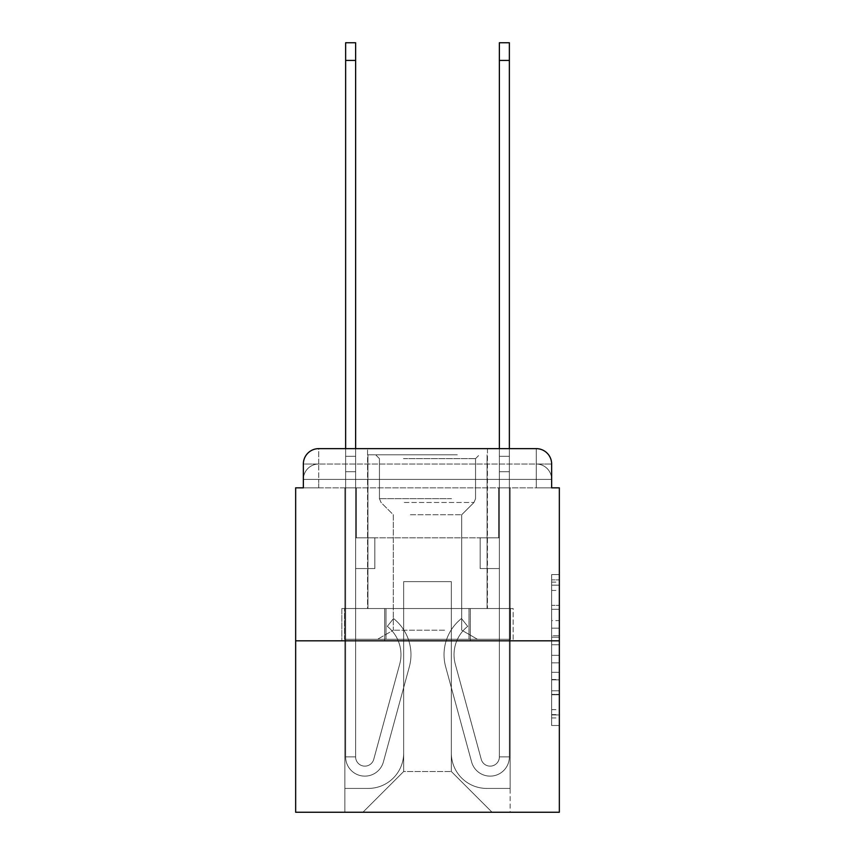 <?xml version="1.0" encoding="UTF-8"?>
<svg xmlns="http://www.w3.org/2000/svg" width="855" height="855" viewBox="0 0 855 855"><rect width="100%" height="100%" fill="white"/><g stroke="black" fill="none" stroke-linecap="round" stroke-linejoin="round"><path stroke-width="0.64" stroke-dasharray="4.28 3.21" d="M551.646 620.623L551.646 644.766L559.341 644.766L559.341 717.954L559.341 582.137L559.341 644.766L551.646 644.766L551.646 579.872L551.646 725.5L551.646 574.592L551.646 714.94L559.341 714.94L551.646 714.94L559.341 714.94L551.646 714.94L551.646 690.797L551.646 725.5L559.341 725.5L559.341 574.592L559.341 714.566L559.341 655.325L551.646 655.325L559.341 655.325L559.341 690.797L559.341 585.151L551.646 585.151L559.341 585.151L559.341 725.5L559.341 582.137L559.341 725.5L551.646 725.5L551.646 574.592L559.341 574.592L559.341 582.137L559.341 574.592L559.341 582.137L559.341 574.592L559.341 579.872L559.341 574.592L551.646 574.592L551.646 585.151L559.341 585.151L551.646 585.151L551.646 620.623L559.341 620.623M303.354 487.842L318.723 487.842L303.354 487.842L318.723 487.842L303.354 487.842L303.354 479.388L536.277 479.388L303.354 479.388L318.723 479.388L318.723 464.019L536.277 464.019L318.723 464.019L536.277 464.019L536.277 479.388L551.646 479.388L536.277 479.388L536.277 464.019L536.277 479.388L551.646 479.388L536.277 479.388L551.646 479.388L536.277 479.388L551.646 479.388L536.277 479.388L551.646 479.388L536.277 479.388L551.646 479.388L536.277 479.388L551.646 479.388L536.277 479.388L551.646 479.388L536.277 479.388L551.646 479.388L536.277 479.388L551.646 479.388L536.277 479.388L551.646 479.388L536.277 479.388L551.646 479.388L536.277 479.388L536.277 464.019L536.277 479.388L536.277 464.019L536.277 479.388L536.277 464.019L536.277 479.388L536.277 464.019L536.277 479.388L536.277 464.019L536.277 479.388L536.277 464.019L536.277 479.388L536.277 464.019L536.277 479.388L536.277 464.019L536.277 479.388L536.277 464.019L536.277 479.388L536.277 464.019L536.277 479.388L536.277 464.019L551.646 464.019L303.354 464.019A15.379 15.379 0 0 1 318.723 448.64L536.277 448.64L318.723 448.64A15.379 15.379 0 0 0 303.354 464.019L318.723 464.019A15.379 15.379 0 0 0 303.354 479.388L318.723 479.388L318.723 464.019A15.379 15.379 0 0 0 303.354 479.388L318.723 479.388L303.354 479.388L318.723 479.388L303.354 479.388L318.723 479.388L303.354 479.388L318.723 479.388L303.354 479.388L318.723 479.388L303.354 479.388L318.723 479.388L303.354 479.388L318.723 479.388L303.354 479.388L318.723 479.388L303.354 479.388L318.723 479.388L303.354 479.388L303.354 487.842L303.354 479.388L303.354 487.842L303.354 479.388L303.354 487.842L303.354 479.388L303.354 487.842L303.354 479.388L303.354 487.842L303.354 479.388L303.354 487.842L295.659 487.842L295.659 812.25L559.341 812.25L559.341 487.842L551.646 487.842L551.646 464.019A15.379 15.379 0 0 0 536.277 448.64A15.379 15.379 0 0 1 551.646 464.019L551.646 487.842L303.354 487.842L303.354 464.019L303.354 487.842L551.646 487.842L536.277 487.842L551.646 487.842L536.277 487.842L551.646 487.842L536.277 487.842L551.646 487.842L536.277 487.842L551.646 487.842L536.277 487.842L551.646 487.842L536.277 487.842L551.646 487.842L536.277 487.842L551.646 487.842L536.277 487.842L551.646 487.842L536.277 487.842L551.646 487.842L536.277 487.842L551.646 487.842L536.277 487.842L551.646 487.842L536.277 487.842L536.277 464.019L536.277 487.842L536.277 479.388L536.277 487.842L536.277 479.388L536.277 487.842L536.277 479.388L536.277 487.842L536.277 479.388L536.277 487.842L536.277 479.388L536.277 487.842L536.277 479.388L536.277 487.842L536.277 479.388L536.277 487.842L536.277 479.388L536.277 487.842L536.277 479.388L536.277 487.842L536.277 479.388L536.277 487.842L536.277 479.388L536.277 487.842L536.277 479.388L536.277 487.842L551.646 487.842L551.646 479.388A15.379 15.379 0 0 0 536.277 464.019L536.277 448.64A15.379 15.379 0 0 1 551.646 464.019A15.379 15.379 0 0 0 536.277 448.64L536.277 464.019A15.379 15.379 0 0 1 551.646 479.388A15.379 15.379 0 0 0 536.277 464.019A15.379 15.379 0 0 1 551.646 479.388A15.379 15.379 0 0 0 536.277 464.019A15.379 15.379 0 0 1 551.646 479.388A15.379 15.379 0 0 0 536.277 464.019A15.379 15.379 0 0 1 551.646 479.388A15.379 15.379 0 0 0 536.277 464.019A15.379 15.379 0 0 1 551.646 479.388A15.379 15.379 0 0 0 536.277 464.019A15.379 15.379 0 0 1 551.646 479.388L551.646 487.842M487.457 448.64L487.457 608.536L367.543 608.536L487.457 608.536L367.543 608.536L367.543 448.64L487.457 448.64L367.543 448.64L487.457 448.64L367.543 448.64L487.457 448.64L487.457 608.536L367.543 608.536L367.543 448.64M559.341 635.714L559.341 628.168L559.341 635.714L551.646 635.714L551.646 605.34L551.646 694.752L551.646 672.308L559.341 672.308L551.646 672.308L551.646 725.5L559.341 725.5L551.646 725.5L559.341 725.5L551.646 725.5L551.646 574.592L559.341 574.592L551.646 574.592L559.341 574.592L551.646 574.592L551.646 635.714L559.341 635.714M295.659 640.823L559.341 640.823M345.634 448.64L355.627 448.64L355.627 456.324L355.627 42.75L355.627 537.816L374.843 537.816L355.627 537.816L374.843 537.816L355.627 537.816L355.627 756.899A9.223 9.223 0 0 0 373.753 759.326A9.223 9.223 0 0 1 355.627 756.899A9.223 9.223 0 0 0 373.753 759.326L399.702 664.164A36.134 36.134 0 0 0 387.304 626.362A36.134 36.134 0 0 1 399.702 664.164A36.134 36.134 0 0 0 387.304 626.362L393.514 618.528A46.127 46.127 0 0 1 409.342 666.793L383.393 761.955A19.216 19.216 0 0 1 345.634 756.899L345.634 456.324L355.627 456.324L355.627 42.75L355.627 537.816L355.627 42.75L355.627 537.816L374.843 537.816L374.843 568.564L374.843 537.816L374.843 568.564L355.627 568.564L355.627 756.899L345.634 756.899L345.634 456.324L355.627 456.324L355.627 42.75L345.634 42.75L345.634 471.704L345.634 456.324L355.627 456.324L355.627 471.704L355.627 456.324L345.634 456.324L355.627 456.324L345.634 456.324L345.634 42.75L345.634 471.704L345.634 456.324L355.627 456.324L345.634 456.324L355.627 456.324L345.634 456.324L345.634 42.75L345.634 471.704L345.634 456.324L355.627 456.324L345.634 456.324L355.627 456.324L345.634 456.324L345.634 42.75L345.634 471.704L345.634 456.324L355.627 456.324L345.634 456.324L355.627 456.324L345.634 456.324L345.634 60.427L345.634 471.704L355.627 471.704L355.627 537.816L374.843 537.816L355.627 537.816L355.627 568.564L355.627 456.324L345.634 456.324L355.627 456.324L345.634 456.324L355.627 456.324L355.627 537.816L374.843 537.816L355.627 537.816L374.843 537.816L374.843 568.564L355.627 568.564L355.627 756.899L345.634 756.899L345.634 471.704L355.627 471.704L355.627 756.899A9.223 9.223 0 0 0 373.753 759.326L399.702 664.164A36.134 36.134 0 0 0 387.304 626.362L393.514 618.528A46.127 46.127 0 0 1 409.342 666.793L383.393 761.955A19.216 19.216 0 0 1 345.634 756.899L345.634 471.704L355.627 471.704L355.627 537.816L374.843 537.816L374.843 568.564L355.627 568.564L355.627 537.816L374.843 537.816L355.627 537.816L355.627 756.899A9.223 9.223 0 0 0 373.753 759.326A9.223 9.223 0 0 1 355.627 756.899L345.634 756.899L345.634 471.704L355.627 471.704L355.627 537.816L374.843 537.816L355.627 537.816L374.843 537.816L374.843 568.564L355.627 568.564L355.627 756.899L345.634 756.899L345.634 471.704L355.627 471.704L355.627 568.564L355.627 537.816L374.843 537.816L374.843 568.564L374.843 537.816L355.627 537.816L374.843 537.816L355.627 537.816L355.627 756.899A9.223 9.223 0 0 0 373.753 759.326L399.702 664.164A36.134 36.134 0 0 0 387.304 626.362A36.134 36.134 0 0 1 399.702 664.164A36.134 36.134 0 0 0 387.304 626.362L393.514 618.528A46.127 46.127 0 0 1 409.342 666.793L383.393 761.955A19.216 19.216 0 0 1 345.634 756.899L345.634 471.704L355.627 471.704L355.627 756.899A9.223 9.223 0 0 0 373.753 759.326L399.702 664.164A36.134 36.134 0 0 0 387.304 626.362L393.514 618.528A46.127 46.127 0 0 1 409.342 666.793L383.393 761.955A19.216 19.216 0 0 1 345.634 756.899L345.634 471.704L355.627 471.704L345.634 471.704L355.627 471.704L345.634 471.704L355.627 471.704L345.634 471.704L345.634 756.899L345.634 448.64M499.373 448.64L509.366 448.64L509.366 456.324L499.373 456.324L499.373 42.75L499.373 537.816L480.157 537.816L499.373 537.816L480.157 537.816L499.373 537.816L499.373 756.899A9.223 9.223 0 0 1 481.247 759.326A9.223 9.223 0 0 0 499.373 756.899A9.223 9.223 0 0 1 481.247 759.326L455.298 664.164A36.134 36.134 0 0 1 467.696 626.362A36.134 36.134 0 0 0 455.298 664.164A36.134 36.134 0 0 1 467.696 626.362L461.486 618.528A46.127 46.127 0 0 0 445.658 666.793L471.607 761.955A19.216 19.216 0 0 0 509.366 756.899L509.366 456.324L499.373 456.324L499.373 42.75L499.373 537.816L499.373 42.75L499.373 537.816L480.157 537.816L480.157 568.564L480.157 537.816L480.157 568.564L499.373 568.564L499.373 756.899L509.366 756.899L509.366 42.75L509.366 471.704L509.366 456.324L499.373 456.324L499.373 42.75L499.373 448.64M451.333 753.063A35.365 35.365 0 0 0 486.687 788.417A35.365 35.365 0 0 1 451.333 753.063L451.333 581.635L451.333 753.063A35.365 35.365 0 0 0 486.687 788.417L510.136 788.417L486.687 788.417A35.365 35.365 0 0 1 451.333 753.063L451.333 581.635L403.667 581.635L451.333 581.635L451.333 753.063A35.365 35.365 0 0 0 486.687 788.417L510.136 788.417L486.687 788.417A35.365 35.365 0 0 1 451.333 753.063L451.333 581.635L403.667 581.635L403.667 753.063L403.667 581.635L451.333 581.635L451.333 753.063A35.365 35.365 0 0 0 486.687 788.417L510.136 788.417L486.687 788.417A35.365 35.365 0 0 1 451.333 753.063L451.333 581.635L403.667 581.635L403.667 753.063A35.365 35.365 0 0 1 368.313 788.417A35.365 35.365 0 0 0 403.667 753.063L403.667 581.635L451.333 581.635L451.333 753.063A35.365 35.365 0 0 0 486.687 788.417L510.136 788.417L486.687 788.417A35.365 35.365 0 0 1 451.333 753.063L451.333 581.635L403.667 581.635L403.667 753.063A35.365 35.365 0 0 1 368.313 788.417L344.864 788.417L368.313 788.417A35.365 35.365 0 0 0 403.667 753.063L403.667 581.635L451.333 581.635L451.333 753.063A35.365 35.365 0 0 0 486.687 788.417L510.136 788.417L486.687 788.417A35.365 35.365 0 0 1 451.333 753.063L451.333 581.635L403.667 581.635L403.667 753.063A35.365 35.365 0 0 1 368.313 788.417L344.864 788.417L368.313 788.417A35.365 35.365 0 0 0 403.667 753.063L403.667 581.635L451.333 581.635L451.333 753.063A35.365 35.365 0 0 0 486.687 788.417L510.136 788.417L486.687 788.417A35.365 35.365 0 0 1 451.333 753.063L451.333 581.635L403.667 581.635L403.667 753.063A35.365 35.365 0 0 1 368.313 788.417L344.864 788.417L368.313 788.417A35.365 35.365 0 0 0 403.667 753.063L403.667 581.635L451.333 581.635L451.333 753.063A35.365 35.365 0 0 0 486.687 788.417L510.136 788.417L486.687 788.417A35.365 35.365 0 0 1 451.333 753.063L451.333 581.635L403.667 581.635L403.667 753.063A35.365 35.365 0 0 1 368.313 788.417L344.864 788.417L368.313 788.417A35.365 35.365 0 0 0 403.667 753.063L403.667 581.635L451.333 581.635L451.333 753.063A35.365 35.365 0 0 0 486.687 788.417L510.136 788.417L486.687 788.417A35.365 35.365 0 0 1 451.333 753.063L451.333 581.635L403.667 581.635L403.667 753.063A35.365 35.365 0 0 1 368.313 788.417L344.864 788.417L368.313 788.417A35.365 35.365 0 0 0 403.667 753.063L403.667 581.635L451.333 581.635L451.333 753.063A35.365 35.365 0 0 0 486.687 788.417L510.136 788.417L486.687 788.417A35.365 35.365 0 0 1 451.333 753.063L451.333 581.635L403.667 581.635L403.667 753.063A35.365 35.365 0 0 1 368.313 788.417L344.864 788.417L368.313 788.417A35.365 35.365 0 0 0 403.667 753.063L403.667 581.635L451.333 581.635L451.333 753.063A35.365 35.365 0 0 0 486.687 788.417L510.136 788.417L486.687 788.417A35.365 35.365 0 0 1 451.333 753.063L451.333 581.635L403.667 581.635L403.667 753.063A35.365 35.365 0 0 1 368.313 788.417L344.864 788.417L368.313 788.417A35.365 35.365 0 0 0 403.667 753.063L403.667 581.635L451.333 581.635L451.333 753.063A35.365 35.365 0 0 0 486.687 788.417L510.136 788.417L486.687 788.417A35.365 35.365 0 0 1 451.333 753.063L451.333 581.635L403.667 581.635L403.667 753.063A35.365 35.365 0 0 1 368.313 788.417L344.864 788.417L368.313 788.417A35.365 35.365 0 0 0 403.667 753.063L403.667 581.635L451.333 581.635L451.333 753.063M344.864 487.842L344.864 788.417L368.313 788.417A35.365 35.365 0 0 0 403.667 753.063A35.365 35.365 0 0 1 368.313 788.417L344.864 788.417L344.864 487.842L356.396 487.842L356.396 537.816L498.604 537.816L356.396 537.816L498.604 537.816L356.396 537.816L498.604 537.816L356.396 537.816L498.604 537.816L356.396 537.816L498.604 537.816L356.396 537.816L498.604 537.816L356.396 537.816L498.604 537.816L356.396 537.816L498.604 537.816L356.396 537.816L498.604 537.816L356.396 537.816L498.604 537.816L356.396 537.816L498.604 537.816L356.396 537.816L498.604 537.816L356.396 537.816L498.604 537.816L356.396 537.816L356.396 487.842L344.864 487.842L344.864 788.417L344.864 487.842L356.396 487.842L356.396 537.816L356.396 487.842L344.864 487.842L344.864 788.417L344.864 487.842L356.396 487.842L356.396 537.816L356.396 487.842L344.864 487.842L344.864 788.417L344.864 487.842L356.396 487.842L356.396 537.816L356.396 487.842L344.864 487.842L344.864 788.417L344.864 487.842L356.396 487.842L356.396 537.816L356.396 487.842L344.864 487.842L344.864 788.417L344.864 487.842L356.396 487.842L356.396 537.816L356.396 487.842L344.864 487.842L344.864 788.417L344.864 487.842L356.396 487.842L356.396 537.816L356.396 487.842L344.864 487.842L344.864 788.417L344.864 487.842L356.396 487.842L356.396 537.816L356.396 487.842L344.864 487.842L344.864 788.417L344.864 487.842L356.396 487.842L356.396 537.816L356.396 487.842L344.864 487.842L344.864 788.417L344.864 487.842L356.396 487.842L356.396 537.816L356.396 487.842L344.864 487.842L344.864 788.417L344.864 487.842L356.396 487.842L356.396 537.816L356.396 487.842L344.864 487.842L344.864 788.417L368.313 788.417A35.365 35.365 0 0 0 403.667 753.063L403.667 581.635L403.667 753.063A35.365 35.365 0 0 1 368.313 788.417A35.365 35.365 0 0 0 403.667 753.063L403.667 581.635L451.333 581.635L403.667 581.635L403.667 753.063A35.365 35.365 0 0 1 368.313 788.417L344.864 788.417L344.864 487.842L356.396 487.842L356.396 537.816L356.396 487.842L344.864 487.842L344.864 812.25L362.926 812.25L344.864 812.25L344.864 487.842L356.396 487.842L356.396 537.816L356.396 487.842L344.864 487.842M498.604 487.842L498.604 537.816L498.604 487.842L510.136 487.842L510.136 788.417L486.687 788.417L510.136 788.417L510.136 487.842L498.604 487.842L498.604 537.816L498.604 487.842L510.136 487.842L510.136 788.417L510.136 487.842L498.604 487.842L498.604 537.816L498.604 487.842L510.136 487.842L510.136 788.417L510.136 487.842L498.604 487.842L498.604 537.816L498.604 487.842L510.136 487.842L510.136 788.417L510.136 487.842L498.604 487.842L498.604 537.816L498.604 487.842L510.136 487.842L510.136 788.417L510.136 487.842L498.604 487.842L498.604 537.816L498.604 487.842L510.136 487.842L510.136 788.417L510.136 487.842L498.604 487.842L498.604 537.816L498.604 487.842L510.136 487.842L510.136 788.417L510.136 487.842L498.604 487.842L498.604 537.816L498.604 487.842L510.136 487.842L510.136 788.417L510.136 487.842L498.604 487.842L498.604 537.816L498.604 487.842L510.136 487.842L510.136 788.417L510.136 487.842L498.604 487.842L498.604 537.816L498.604 487.842L510.136 487.842L510.136 788.417L510.136 487.842L498.604 487.842L498.604 537.816L498.604 487.842L510.136 487.842L510.136 788.417L510.136 487.842L498.604 487.842L498.604 537.816L498.604 487.842L510.136 487.842L510.136 788.417L510.136 487.842L498.604 487.842L498.604 537.816L498.604 487.842L510.136 487.842L510.136 812.25L362.926 812.25L510.136 812.25L510.136 487.842L498.604 487.842M451.333 581.635L451.333 771.509L451.333 581.635L403.667 581.635L403.667 771.509L451.333 771.509L403.667 771.509L403.667 581.635L403.667 771.509L362.926 812.25L403.667 771.509L362.926 812.25L403.667 771.509L403.667 581.635L451.333 581.635L451.333 771.509L492.074 812.25L451.333 771.509L492.074 812.25L451.333 771.509L451.333 581.635L403.667 581.635L451.333 581.635M384.675 640.823L513.16 640.823L384.675 640.823L384.675 608.536L341.84 608.536L513.16 608.536L384.675 608.536L384.675 640.823L384.675 608.536L341.84 608.536L341.84 640.823L341.84 608.536L470.325 608.536L470.325 640.823L513.16 640.823L470.325 640.823L470.325 608.536L513.16 608.536L513.16 640.823L513.16 608.536L384.675 608.536L384.675 640.823M318.723 448.64A15.379 15.379 0 0 0 303.354 464.019A15.379 15.379 0 0 1 318.723 448.64L318.723 464.019A15.379 15.379 0 0 0 303.354 479.388L318.723 479.388L303.354 479.388A15.379 15.379 0 0 1 318.723 464.019A15.379 15.379 0 0 0 303.354 479.388A15.379 15.379 0 0 1 318.723 464.019A15.379 15.379 0 0 0 303.354 479.388A15.379 15.379 0 0 1 318.723 464.019A15.379 15.379 0 0 0 303.354 479.388A15.379 15.379 0 0 1 318.723 464.019A15.379 15.379 0 0 0 303.354 479.388A15.379 15.379 0 0 1 318.723 464.019L318.723 448.64M470.325 608.536L470.325 640.823L470.325 608.536M551.646 644.766L559.341 644.766L551.646 644.766M551.646 579.872L551.646 574.592L551.646 579.872L559.341 579.872L551.646 579.872M551.646 694.378L551.646 662.871L551.646 694.378L559.341 694.378L551.646 694.378M551.646 662.871L551.646 655.325L559.341 655.325L551.646 655.325L551.646 662.871L559.341 662.871L551.646 662.871M551.646 605.34L551.646 585.151L551.646 605.34L559.341 605.34L551.646 605.34M551.646 574.592L559.341 574.592L551.646 574.592L551.646 582.137L551.646 574.592L559.341 574.592M551.646 725.5L559.341 725.5L551.646 725.5L551.646 717.954L551.646 725.5M509.366 42.75L509.366 756.899L509.366 471.704L509.366 756.899L509.366 471.704L509.366 756.899L509.366 471.704L509.366 756.899L509.366 471.704L509.366 756.899L499.373 756.899L509.366 756.899A19.216 19.216 0 0 1 471.607 761.955A19.216 19.216 0 0 0 509.366 756.899A19.216 19.216 0 0 1 471.607 761.955A19.216 19.216 0 0 0 509.366 756.899L499.373 756.899L509.366 756.899A19.216 19.216 0 0 1 471.607 761.955A19.216 19.216 0 0 0 509.366 756.899A19.216 19.216 0 0 1 471.607 761.955A19.216 19.216 0 0 0 509.366 756.899L499.373 756.899L509.366 756.899A19.216 19.216 0 0 1 471.607 761.955A19.216 19.216 0 0 0 509.366 756.899A19.216 19.216 0 0 1 471.607 761.955A19.216 19.216 0 0 0 509.366 756.899L499.373 756.899L509.366 756.899A19.216 19.216 0 0 1 471.607 761.955A19.216 19.216 0 0 0 509.366 756.899A19.216 19.216 0 0 1 471.607 761.955A19.216 19.216 0 0 0 509.366 756.899L499.373 756.899L509.366 756.899A19.216 19.216 0 0 1 471.607 761.955A19.216 19.216 0 0 0 509.366 756.899A19.216 19.216 0 0 1 471.607 761.955A19.216 19.216 0 0 0 509.366 756.899L499.373 756.899L509.366 756.899A19.216 19.216 0 0 1 471.607 761.955A19.216 19.216 0 0 0 509.366 756.899A19.216 19.216 0 0 1 471.607 761.955A19.216 19.216 0 0 0 509.366 756.899A19.216 19.216 0 0 1 471.607 761.955L445.658 666.793A46.127 46.127 0 0 1 461.486 618.528A46.127 46.127 0 0 0 445.658 666.793A46.127 46.127 0 0 1 461.486 618.528A46.127 46.127 0 0 0 445.658 666.793A46.127 46.127 0 0 1 461.486 618.528A46.127 46.127 0 0 0 445.658 666.793A46.127 46.127 0 0 1 461.486 618.528A46.127 46.127 0 0 0 445.658 666.793A46.127 46.127 0 0 1 461.486 618.528A46.127 46.127 0 0 0 445.658 666.793A46.127 46.127 0 0 1 461.486 618.528A46.127 46.127 0 0 0 445.658 666.793A46.127 46.127 0 0 1 461.486 618.528A46.127 46.127 0 0 0 445.658 666.793A46.127 46.127 0 0 1 461.486 618.528A46.127 46.127 0 0 0 445.658 666.793A46.127 46.127 0 0 1 461.486 618.528A46.127 46.127 0 0 0 445.658 666.793A46.127 46.127 0 0 1 461.486 618.528A46.127 46.127 0 0 0 445.658 666.793A46.127 46.127 0 0 1 461.486 618.528A46.127 46.127 0 0 0 445.658 666.793A46.127 46.127 0 0 1 461.486 618.528A46.127 46.127 0 0 0 445.658 666.793A46.127 46.127 0 0 1 461.486 618.528L467.696 626.362A36.134 36.134 0 0 0 455.298 664.164L481.247 759.326A9.223 9.223 0 0 0 499.373 756.899L499.373 471.704L499.373 537.816L480.157 537.816L499.373 537.816L499.373 756.899A9.223 9.223 0 0 1 481.247 759.326L455.298 664.164A36.134 36.134 0 0 1 467.696 626.362L461.486 618.528L467.696 626.362A36.134 36.134 0 0 0 455.298 664.164L481.247 759.326L455.298 664.164A36.134 36.134 0 0 1 467.696 626.362A36.134 36.134 0 0 0 455.298 664.164L481.247 759.326L455.298 664.164A36.134 36.134 0 0 1 467.696 626.362A36.134 36.134 0 0 0 455.298 664.164L481.247 759.326L455.298 664.164A36.134 36.134 0 0 1 467.696 626.362A36.134 36.134 0 0 0 455.298 664.164L481.247 759.326L455.298 664.164A36.134 36.134 0 0 1 467.696 626.362A36.134 36.134 0 0 0 455.298 664.164L481.247 759.326L455.298 664.164A36.134 36.134 0 0 1 467.696 626.362A36.134 36.134 0 0 0 455.298 664.164L481.247 759.326L455.298 664.164A36.134 36.134 0 0 1 467.696 626.362A36.134 36.134 0 0 0 455.298 664.164L481.247 759.326L455.298 664.164A36.134 36.134 0 0 1 467.696 626.362A36.134 36.134 0 0 0 455.298 664.164L481.247 759.326L455.298 664.164A36.134 36.134 0 0 1 467.696 626.362A36.134 36.134 0 0 0 455.298 664.164L481.247 759.326L455.298 664.164A36.134 36.134 0 0 1 467.696 626.362A36.134 36.134 0 0 0 455.298 664.164L481.247 759.326A9.223 9.223 0 0 0 499.373 756.899L499.373 568.564L499.373 756.899A9.223 9.223 0 0 1 481.247 759.326A9.223 9.223 0 0 0 499.373 756.899A9.223 9.223 0 0 1 481.247 759.326A9.223 9.223 0 0 0 499.373 756.899L499.373 568.564L499.373 756.899A9.223 9.223 0 0 1 481.247 759.326A9.223 9.223 0 0 0 499.373 756.899A9.223 9.223 0 0 1 481.247 759.326A9.223 9.223 0 0 0 499.373 756.899L499.373 568.564L499.373 756.899A9.223 9.223 0 0 1 481.247 759.326A9.223 9.223 0 0 0 499.373 756.899A9.223 9.223 0 0 1 481.247 759.326A9.223 9.223 0 0 0 499.373 756.899L499.373 568.564L480.157 568.564L499.373 568.564L480.157 568.564L480.157 537.816L499.373 537.816L480.157 537.816L499.373 537.816L480.157 537.816L480.157 568.564L499.373 568.564L499.373 537.816L499.373 568.564L480.157 568.564L499.373 568.564L480.157 568.564L480.157 537.816L499.373 537.816L499.373 568.564L480.157 568.564L499.373 568.564L480.157 568.564L499.373 568.564L480.157 568.564L480.157 537.816L499.373 537.816L499.373 568.564L480.157 568.564L499.373 568.564L480.157 568.564L499.373 568.564L499.373 537.816L480.157 537.816L499.373 537.816L480.157 537.816L499.373 537.816L499.373 568.564L480.157 568.564L499.373 568.564L480.157 568.564L499.373 568.564L480.157 568.564L499.373 568.564L480.157 568.564L480.157 537.816L480.157 568.564L480.157 537.816L480.157 568.564L499.373 568.564L499.373 537.816L480.157 537.816L499.373 537.816L480.157 537.816L480.157 568.564L480.157 537.816L480.157 568.564L480.157 537.816L499.373 537.816L480.157 537.816L480.157 568.564L499.373 568.564L499.373 537.816L480.157 537.816L480.157 568.564L480.157 537.816L480.157 568.564L480.157 537.816L480.157 568.564L480.157 537.816L480.157 568.564L480.157 537.816L480.157 568.564L480.157 537.816L480.157 568.564L499.373 568.564L499.373 756.899A9.223 9.223 0 0 1 481.247 759.326A9.223 9.223 0 0 0 499.373 756.899A9.223 9.223 0 0 1 481.247 759.326A9.223 9.223 0 0 0 499.373 756.899A9.223 9.223 0 0 1 481.247 759.326A9.223 9.223 0 0 0 499.373 756.899A9.223 9.223 0 0 1 481.247 759.326L455.298 664.164A36.134 36.134 0 0 1 467.696 626.362L461.486 618.528A46.127 46.127 0 0 0 445.658 666.793L471.607 761.955A19.216 19.216 0 0 0 509.366 756.899L509.366 456.324L499.373 456.324L499.373 537.816L480.157 537.816L499.373 537.816L499.373 568.564L499.373 456.324L509.366 456.324L499.373 456.324L509.366 456.324L509.366 42.75L509.366 471.704L509.366 456.324L499.373 456.324L509.366 456.324L499.373 456.324L509.366 456.324L509.366 42.75L509.366 471.704L509.366 456.324L499.373 456.324L509.366 456.324L499.373 456.324L509.366 456.324L509.366 42.75L509.366 471.704L509.366 456.324L499.373 456.324L509.366 456.324L499.373 456.324L509.366 456.324L509.366 42.75L509.366 471.704L499.373 471.704L499.373 537.816L480.157 537.816L499.373 537.816L480.157 537.816L480.157 568.564L499.373 568.564L499.373 756.899L509.366 756.899L509.366 471.704L499.373 471.704L499.373 456.324L509.366 456.324L499.373 456.324L509.366 456.324L509.366 42.75L509.366 471.704L499.373 471.704L499.373 756.899A9.223 9.223 0 0 1 481.247 759.326A9.223 9.223 0 0 0 499.373 756.899A9.223 9.223 0 0 1 481.247 759.326L455.298 664.164A36.134 36.134 0 0 1 467.696 626.362A36.134 36.134 0 0 0 455.298 664.164A36.134 36.134 0 0 1 467.696 626.362L461.486 618.528A46.127 46.127 0 0 0 445.658 666.793L471.607 761.955A19.216 19.216 0 0 0 509.366 756.899L509.366 471.704L499.373 471.704L499.373 456.324L509.366 456.324L499.373 456.324L509.366 456.324L499.373 456.324L499.373 42.75L509.366 42.75L499.373 42.75M453.449 454.785L375.612 454.785L453.449 454.785M403.475 458.633L475.551 458.633L403.475 458.633M452.487 639.284L377.536 639.284L452.487 639.284M444.6 630.188L393.289 630.188L444.6 630.188M410.4 514.753L461.711 514.753L410.4 514.753M457.286 454.785L367.928 454.785L457.286 454.785M457.286 608.536L367.928 608.536L457.286 608.536M344.501 608.536L510.499 608.536L344.501 608.536L344.501 639.284L510.499 639.284L344.501 639.284L510.499 639.284L344.501 639.284L344.501 608.536L386 608.536L386 639.284L386 608.536L469 608.536L469 639.284L469 608.536L510.499 608.536L510.499 639.284L510.499 608.536L344.501 608.536M386 608.536L386 639.284L386 608.536M469 608.536L469 639.284L469 608.536M373.753 759.326A9.223 9.223 0 0 1 355.627 756.899L345.634 756.899A19.216 19.216 0 0 0 383.393 761.955A19.216 19.216 0 0 1 345.634 756.899A19.216 19.216 0 0 0 383.393 761.955A19.216 19.216 0 0 1 345.634 756.899A19.216 19.216 0 0 0 383.393 761.955A19.216 19.216 0 0 1 345.634 756.899A19.216 19.216 0 0 0 383.393 761.955A19.216 19.216 0 0 1 345.634 756.899L355.627 756.899A9.223 9.223 0 0 0 373.753 759.326L399.702 664.164A36.134 36.134 0 0 0 387.304 626.362A36.134 36.134 0 0 1 399.702 664.164A36.134 36.134 0 0 0 387.304 626.362L393.514 618.528A46.127 46.127 0 0 1 409.342 666.793L383.393 761.955A19.216 19.216 0 0 1 345.634 756.899A19.216 19.216 0 0 0 383.393 761.955A19.216 19.216 0 0 1 345.634 756.899A19.216 19.216 0 0 0 383.393 761.955A19.216 19.216 0 0 1 345.634 756.899L355.627 756.899A9.223 9.223 0 0 0 373.753 759.326L399.702 664.164A36.134 36.134 0 0 0 387.304 626.362L393.514 618.528A46.127 46.127 0 0 1 409.342 666.793L383.393 761.955A19.216 19.216 0 0 1 345.634 756.899L355.627 756.899A9.223 9.223 0 0 0 373.753 759.326A9.223 9.223 0 0 1 355.627 756.899A9.223 9.223 0 0 0 373.753 759.326L399.702 664.164A36.134 36.134 0 0 0 387.304 626.362A36.134 36.134 0 0 1 399.702 664.164A36.134 36.134 0 0 0 387.304 626.362L393.514 618.528A46.127 46.127 0 0 1 409.342 666.793L383.393 761.955A19.216 19.216 0 0 1 345.634 756.899A19.216 19.216 0 0 0 383.393 761.955A19.216 19.216 0 0 1 345.634 756.899L355.627 756.899L345.634 756.899A19.216 19.216 0 0 0 383.393 761.955A19.216 19.216 0 0 1 345.634 756.899A19.216 19.216 0 0 0 383.393 761.955L409.342 666.793A46.127 46.127 0 0 0 393.514 618.528A46.127 46.127 0 0 1 409.342 666.793A46.127 46.127 0 0 0 393.514 618.528A46.127 46.127 0 0 1 409.342 666.793A46.127 46.127 0 0 0 393.514 618.528A46.127 46.127 0 0 1 409.342 666.793A46.127 46.127 0 0 0 393.514 618.528A46.127 46.127 0 0 1 409.342 666.793A46.127 46.127 0 0 0 393.514 618.528A46.127 46.127 0 0 1 409.342 666.793A46.127 46.127 0 0 0 393.514 618.528A46.127 46.127 0 0 1 409.342 666.793A46.127 46.127 0 0 0 393.514 618.528A46.127 46.127 0 0 1 409.342 666.793A46.127 46.127 0 0 0 393.514 618.528A46.127 46.127 0 0 1 409.342 666.793A46.127 46.127 0 0 0 393.514 618.528L387.304 626.362A36.134 36.134 0 0 1 399.702 664.164A36.134 36.134 0 0 0 387.304 626.362L393.514 618.528L387.304 626.362A36.134 36.134 0 0 1 399.702 664.164L373.753 759.326A9.223 9.223 0 0 1 355.627 756.899A9.223 9.223 0 0 0 373.753 759.326L399.702 664.164L373.753 759.326A9.223 9.223 0 0 1 355.627 756.899A9.223 9.223 0 0 0 373.753 759.326L399.702 664.164L373.753 759.326A9.223 9.223 0 0 1 355.627 756.899L345.634 756.899L355.627 756.899A9.223 9.223 0 0 0 373.753 759.326L399.702 664.164A36.134 36.134 0 0 0 387.304 626.362L393.514 618.528L387.304 626.362A36.134 36.134 0 0 1 399.702 664.164L373.753 759.326A9.223 9.223 0 0 1 355.627 756.899L355.627 568.564L355.627 756.899A9.223 9.223 0 0 0 373.753 759.326L399.702 664.164A36.134 36.134 0 0 0 387.304 626.362L393.514 618.528L387.304 626.362A36.134 36.134 0 0 1 399.702 664.164L373.753 759.326A9.223 9.223 0 0 1 355.627 756.899L355.627 537.816L374.843 537.816L374.843 568.564L374.843 537.816L374.843 568.564L355.627 568.564L355.627 756.899A9.223 9.223 0 0 0 373.753 759.326L399.702 664.164A36.134 36.134 0 0 0 387.304 626.362L393.514 618.528L387.304 626.362A36.134 36.134 0 0 1 399.702 664.164L373.753 759.326M374.843 568.564L355.627 568.564L355.627 537.816L374.843 537.816L374.843 568.564L355.627 568.564L374.843 568.564L374.843 537.816L374.843 568.564L374.843 537.816L355.627 537.816L374.843 537.816L374.843 568.564L355.627 568.564L374.843 568.564L355.627 568.564L374.843 568.564L374.843 537.816L374.843 568.564L374.843 537.816L374.843 568.564L355.627 568.564L374.843 568.564L355.627 568.564L374.843 568.564L374.843 537.816L374.843 568.564L355.627 568.564L374.843 568.564L355.627 568.564L374.843 568.564L374.843 537.816L374.843 568.564L355.627 568.564L374.843 568.564M387.304 626.362L393.514 618.528L387.304 626.362M345.634 456.324L355.627 456.324L345.634 456.324M499.373 537.816L499.373 471.704L499.373 537.816M509.366 456.324L499.373 456.324L509.366 456.324M318.723 487.842L318.723 479.388L318.723 487.842M551.646 690.797L559.341 690.797L551.646 690.797M551.646 679.479L559.341 679.479M551.646 609.305L559.341 609.305L551.646 609.305M551.646 582.137L559.341 582.137M551.646 717.954L559.341 717.954M551.646 709.661L559.341 709.661M551.646 590.442L559.341 590.442M551.646 637.221L559.341 637.221L551.646 637.221M551.646 679.853L559.341 679.853L551.646 679.853M551.646 694.752L559.341 694.752L551.646 694.752M551.646 628.168L559.341 628.168L551.646 628.168M345.634 60.427L355.627 60.427M509.366 60.427L499.373 60.427M451.526 498.689L379.449 498.689L451.526 498.689M404.265 502.494L473.969 502.494L404.265 502.494M509.366 471.704L499.373 471.704L509.366 471.704M551.646 714.566L559.341 714.566M551.646 714.94L559.341 714.94M551.646 585.151L559.341 585.151M475.551 458.633L479.388 454.785L475.551 458.633L475.551 498.689L473.969 502.494L461.711 514.753L461.711 630.188L477.464 639.284L461.711 630.188L461.711 514.753L473.969 502.494L475.551 498.689L475.551 458.633M367.928 454.785L367.928 608.536L367.928 454.785M487.072 454.785L487.072 608.536L487.072 454.785M379.449 498.689L379.449 458.633L375.612 454.785L379.449 458.633L379.449 498.689L381.031 502.494L393.289 514.753L393.289 630.188L377.536 639.284L393.289 630.188L393.289 514.753L381.031 502.494L379.449 498.689M345.634 42.75L355.627 42.75L345.634 42.75"/><path stroke-width="1.28" d="M303.354 464.019L303.354 487.842L303.354 464.019A15.379 15.379 0 0 1 318.723 448.64L345.634 448.64L345.634 42.75L355.627 42.75L355.627 448.64L367.543 448.64M559.341 640.823L295.659 640.823L295.659 812.25L559.341 812.25L559.341 487.842L551.646 487.842L551.646 464.019A15.379 15.379 0 0 0 536.277 448.64L318.723 448.64M295.659 640.823L295.659 487.842L303.354 487.842M487.457 448.64L499.373 448.64L499.373 42.75L509.366 42.75L509.366 448.64L536.277 448.64M551.646 487.842L551.646 464.019M345.634 60.427L355.627 60.427M509.366 60.427L499.373 60.427"/></g></svg>
